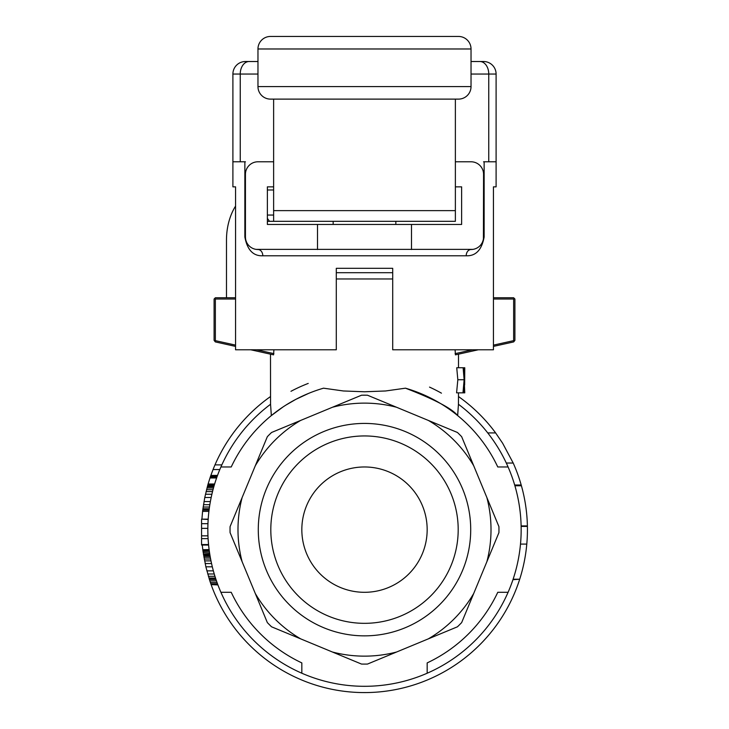 <?xml version="1.0" encoding="UTF-8"?>
<svg xmlns="http://www.w3.org/2000/svg" width="729" height="729" viewBox="0 0 729 729"><rect width="100%" height="100%" fill="white"/><g stroke="black" fill="none" stroke-linecap="round" stroke-linejoin="round"><path stroke-width="1.09" d="M455.37 99.117L455.37 221.315L269.53 221.315A25.068 17.095 -90 0 0 267.37 221.516M267.37 189.987L273.63 189.987M273.63 221.315L273.63 210.626L455.37 210.626M273.63 99.117L273.63 210.626M267.37 215.055L273.63 215.055M226.482 297.769L226.482 240.114A50.137 34.19 -90 0 1 235.558 206.097M484.138 161.783L484.138 236.989C481.778 249.892 475.791 256.161 466.196 255.788L262.804 255.788C253.209 256.171 247.231 249.901 244.862 236.989L244.862 161.783M471.034 61.518L483.564 61.518A12.53 12.53 0 0 1 496.103 74.048L496.103 186.852L493.442 186.852L493.442 349.783L392.703 349.783L392.703 268.318L336.297 268.318L336.297 349.783L235.558 349.783L235.558 186.852L232.897 186.852L232.897 74.048A12.53 12.53 0 0 1 245.436 61.518L257.966 61.518M483.409 238.957L483.564 174.313A12.53 12.53 0 0 0 471.034 161.783L455.37 161.783M245.436 174.313L245.436 236.989L245.436 174.313A12.53 12.53 0 0 1 257.966 161.783L273.63 161.783M256.043 249.373L472.957 249.373M244.862 236.989L245.436 236.989L245.591 238.966M246.074 240.953L246.593 242.247M247.286 243.541L247.824 244.352M248.489 245.19L249.054 245.791M249.3 246.037L249.765 246.457M251.459 247.696L251.979 247.997M252.744 248.379L253.318 248.625M254.403 248.999L254.968 249.154M262.804 255.788A6.269 4.839 90 0 0 257.966 249.518A12.53 12.53 0 0 1 245.436 236.989M466.196 255.788A6.269 4.839 90 0 1 471.034 249.518A12.53 12.53 0 0 0 483.564 236.989L483.564 174.313M474.032 249.154L474.597 248.999M475.682 248.625L476.256 248.379M477.021 247.997L477.541 247.696M479.235 246.457L479.7 246.037M479.964 245.782L480.511 245.181M481.186 244.333L481.732 243.522M482.416 242.219L482.926 240.934M496.103 161.783L483.564 161.783M267.37 186.852L273.63 186.852L267.37 186.852L267.37 224.45L317.498 224.45L317.498 249.518M461.63 186.852L455.37 186.852L461.63 186.852L461.63 224.45L411.502 224.45L411.502 249.518M411.502 224.45L317.498 224.45M245.436 161.783L232.897 161.783M471.034 86.587L257.966 86.587A12.53 12.53 0 0 0 270.495 99.117L458.505 99.117A12.53 12.53 0 0 0 471.034 86.587L471.034 48.98A12.53 12.53 0 0 0 458.505 36.45L270.495 36.45A12.53 12.53 0 0 0 257.966 48.98L257.966 86.587A12.53 12.53 0 0 0 270.495 99.117M270.495 354.176L270.55 404.267A156.671 156.671 0 0 0 427.167 673.231A156.671 156.671 0 0 0 508.086 592.303L497.77 592.303A147.267 147.267 0 0 1 427.167 662.907L427.167 673.231M508.086 592.303A156.671 156.671 0 0 0 458.45 404.267L458.505 392.84M220.914 466.97L231.23 466.97A147.267 147.267 0 0 1 323.53 388.183L343.395 390.972L364.5 391.774L385.595 390.972L405.47 388.183A147.267 147.267 0 0 1 497.77 466.97L508.086 466.97M301.833 673.231L301.833 662.907A147.267 147.267 0 0 1 231.23 592.303L220.914 592.303M290.971 391.3A156.671 156.671 0 0 1 308.221 383.427M429.527 387.108A156.671 156.671 0 0 1 441.446 393.168M216.914 477.076L210.28 477.076L208.093 483.992A162.931 162.931 0 0 0 207.874 484.73L204.767 497.515L202.735 510.145L209.05 510.145M219.812 469.558L213.05 469.558L210.854 475.426L217.515 475.426M210.854 475.426L210.59 476.174L217.242 476.174M209.205 550.322L202.881 550.322L203.026 551.37L209.351 551.37M206.535 489.724L213.005 489.724M206.07 491.592L212.522 491.592M221.835 464.892L214.982 464.892A162.931 162.931 0 0 1 270.495 396.558M213.05 469.558A162.931 162.931 0 0 1 214.982 464.892M209.086 509.826L202.771 509.826M202.908 508.742L209.232 508.742M203.191 552.582L209.569 552.883M208.093 483.992L214.627 483.992M514.893 485.76L521.417 485.76A162.931 162.931 0 0 1 527.395 525.91L527.404 526.411A162.931 162.931 0 0 1 519.704 579.227L513.116 579.227M526.794 544.089L520.497 544.089M255.296 593.506L230.072 532.626A134.455 134.455 0 0 1 230.072 526.648L267.333 436.698A134.455 134.455 0 0 1 271.562 432.479L361.511 395.218A134.455 134.455 0 0 1 367.489 395.218L457.438 432.479A134.455 134.455 0 0 1 461.667 436.698L498.928 526.648A134.455 134.455 0 0 1 498.928 532.626L461.667 622.575A134.455 134.455 0 0 1 457.438 626.803L367.489 664.064A134.455 134.455 0 0 1 361.511 664.064L271.562 626.803A134.455 134.455 0 0 1 267.333 622.575L255.296 593.506A126.509 126.509 0 0 0 300.63 638.841M332.442 652.018A126.509 126.509 0 0 0 396.558 652.018M428.37 638.841A126.509 126.509 0 0 0 473.704 593.506M486.881 561.694A126.509 126.509 0 0 0 486.881 497.588M473.704 465.767A126.509 126.509 0 0 0 428.37 420.433M396.558 407.256A126.509 126.509 0 0 0 332.442 407.256M300.63 420.433A126.509 126.509 0 0 0 255.296 465.767M242.119 497.588A126.509 126.509 0 0 0 242.119 561.694M462.633 488.995A106.224 106.224 0 0 0 280.228 464.974A106.224 106.224 0 0 0 350.64 634.95A106.224 106.224 0 0 0 462.633 488.995M364.5 592.303A62.667 62.667 0 0 0 418.774 498.308A62.667 62.667 0 0 0 310.226 498.308A62.667 62.667 0 0 0 364.5 592.303M205.46 494.244L211.884 494.244M210.59 476.174L210.28 477.076M217.078 476.629L210.435 476.629M207.874 484.73L214.408 484.73M214.317 485.04L207.783 485.04M216.44 580.849L209.824 580.849L211.118 584.612L217.907 584.913M211.118 584.612L217.798 584.612M203.026 551.37L205.86 566.807L209.824 580.849M204.767 497.515L211.164 497.515M209.123 549.721L202.808 549.721L202.881 550.322M217.023 582.507L210.38 582.507M521.417 485.76L521.199 485.004L514.674 485.004M451.06 493.788A93.686 93.686 0 0 0 290.169 472.611A93.686 93.686 0 0 0 352.271 622.53A93.686 93.686 0 0 0 451.06 493.788M514.82 485.505L521.344 485.505M506.3 463.033L513.198 463.033L502.636 443.232L495.62 432.917L487.747 432.917M527.404 526.411L521.135 526.411M204.002 501.57L210.371 501.57M213.469 488.002L206.972 488.002M203.145 507.029L209.469 507.029M209.834 504.687L203.491 504.687M217.515 583.865L210.854 583.865M209.105 549.566L202.808 549.721M208.904 511.366L202.589 511.366L201.906 519.148M216.595 477.978L209.97 477.978M207.61 485.669L214.126 485.669M521.126 525.91L527.395 525.91M213.816 486.762L207.309 486.762M512.97 579.664L519.704 579.227M208.166 519.467L201.569 519.148L208.184 519.148M201.569 519.467L201.569 545.028L208.594 545.028M201.569 535.833L207.956 535.833M201.569 538.64L208.093 538.64M201.569 544.563L208.549 544.563M201.569 528.352L207.838 528.352M201.569 523.677L207.947 523.677M202.589 511.366A162.931 162.931 0 0 1 202.735 510.145M458.505 396.558A162.931 162.931 0 0 1 495.62 432.917M513.198 463.033A162.931 162.931 0 0 1 521.199 485.004M519.567 579.664A162.931 162.931 0 0 1 211.228 584.913M202.79 549.566A162.931 162.931 0 0 1 202.298 545.028M270.55 404.267L271.343 415.585L282.943 407.019M405.47 388.183C434.666 399.428 452.062 408.559 457.657 415.585L458.45 404.267M209.259 579.127L215.857 579.127M209.36 579.437L215.957 579.437M206.863 570.862L213.351 570.862M205.86 566.807L212.303 566.807M207.719 573.978L214.235 573.978M208.394 576.32L214.946 576.32M208.922 578.033L215.492 578.033M203.446 554.341L209.788 554.341M209.742 554.022L203.4 554.022M203.546 554.96L209.888 554.96M203.719 556.054L210.07 556.054M203.929 557.302L210.289 557.302M211.547 563.535L205.131 563.535M210.608 559.015L204.238 559.015M210.982 560.883L204.594 560.883M464.765 392.84L464.309 382.552L463.526 392.84L462.979 392.84L464.136 379.745L463.115 367.744L463.662 367.744L464.309 377.093L464.765 367.744L464.637 384.958M463.115 367.744L456.737 367.744L457.83 379.745L456.582 392.84L462.979 392.84M285.95 405.069L295.837 399.355L308.604 393.396M322.537 388.475L323.53 388.183M336.297 278.97L392.703 278.97M458.505 354.176L458.505 367.744M455.096 349.783L455.434 354.85L478.242 349.783M273.904 349.783L273.566 354.85L250.758 349.783M235.558 299.027L215.356 299.027L215.356 340.634L235.558 345.127M256.535 349.783L273.904 353.647M235.558 297.769L215.356 297.769L214.727 298.398L215.356 299.027M214.727 298.398L214.098 299.027L214.098 340.388L214.709 341.145L215.356 340.634M214.709 341.145L215.319 341.91L235.558 346.403M493.442 299.027L513.644 299.027L514.273 298.398L513.644 297.769L493.442 297.769M513.644 299.027L513.644 340.634L493.442 345.127M472.465 349.783L455.096 353.647M513.644 340.634L514.291 341.145L513.681 341.91L493.442 346.403M514.273 298.398L514.902 299.027L514.902 340.388L514.291 341.145M464.701 392.84L463.526 392.84M464.136 379.745L457.83 379.745M464.683 367.744L463.662 367.744M336.297 272.701L392.703 272.701M395.838 224.45L395.838 221.315M333.162 224.45L333.162 221.315M269.53 221.315L267.37 218.363M484.138 236.989L483.564 236.989M488.758 161.783L488.758 74.048L471.034 74.048M257.966 74.048L240.242 74.048L240.242 161.783M249.099 61.518A12.53 8.866 90 0 0 240.242 74.048L232.897 74.048A12.53 12.53 0 0 1 245.436 61.518M496.103 74.048L488.758 74.048A12.53 8.866 90 0 0 479.901 61.518M458.505 36.45A12.53 12.53 0 0 1 471.034 48.98L257.966 48.98"/></g></svg>
